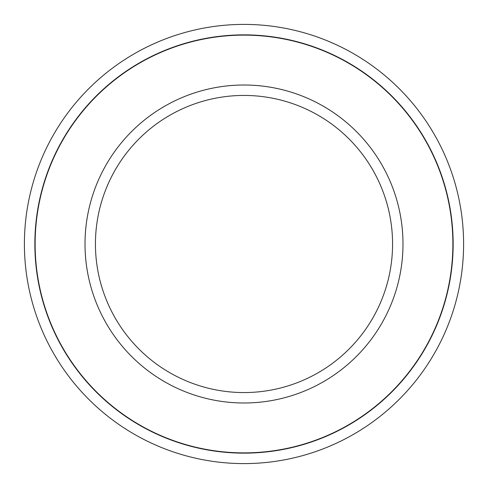 <?xml version="1.0" encoding="UTF-8"?>
<svg xmlns="http://www.w3.org/2000/svg" width="488" height="488" viewBox="0 0 488 488"><rect width="100%" height="100%" fill="white"/><g stroke="black" fill="none" stroke-linecap="round" stroke-linejoin="round"><path stroke-width="0.73" d="M392.565 244A148.566 148.566 0 0 0 169.72 115.339A148.566 148.566 0 0 0 169.72 372.661A148.566 148.566 0 0 0 392.565 244M402.99 244A158.99 158.99 0 0 0 164.505 106.311A158.99 158.99 0 0 0 164.505 381.689A158.99 158.99 0 0 0 402.99 244M452.882 244A208.882 208.882 0 0 0 139.562 63.105A208.882 208.882 0 0 0 139.562 424.895A208.882 208.882 0 0 0 452.882 244M463.6 244A219.6 219.6 0 0 0 134.2 53.82A219.6 219.6 0 0 0 134.2 434.18A219.6 219.6 0 0 0 463.6 244M453.145 244A209.145 209.145 0 0 0 139.428 62.879A209.145 209.145 0 0 0 139.428 425.121A209.145 209.145 0 0 0 453.145 244"/></g></svg>
